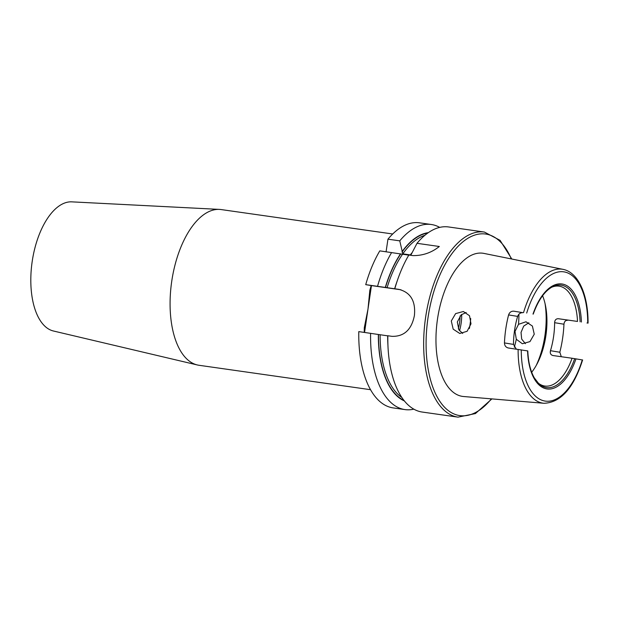 <?xml version="1.0" encoding="UTF-8"?>
<svg xmlns="http://www.w3.org/2000/svg" width="619" height="619" viewBox="0 0 619 619"><rect width="100%" height="100%" fill="white"/><g stroke="black" fill="none" stroke-linecap="round" stroke-linejoin="round"><path stroke-width="0.93" d="M462.718 333.448L458.903 329.85L457.317 321.996L461.109 314.916L466.169 312.471M470.997 323.83L469.519 315.744L463.376 311.504L455.623 313.609L451.29 321.006L453.193 329.169L459.762 333.471L467.105 331.297L470.997 323.83M534.251 334.206L532.394 326.058L525.964 321.779L518.505 324.333L515.008 331.467L516.3 339.266L522.359 343.738L529.965 341.611L534.251 334.206M525.407 343.7L521.685 339.088L521.028 332.449L523.697 326.105L528.835 322.785M394.79 288.787A93.477 46.17 98.1 0 1 408.857 255.013L413.005 255.608C422.847 255.693 431.621 252.653 439.32 246.494L417.013 243.313A93.477 46.17 98.1 0 1 448.574 226.956L484.391 232.055A93.477 46.17 98.1 0 0 425.648 317.129A93.477 46.17 98.1 0 0 458.037 417.144L422.22 412.045A93.477 46.17 98.1 0 1 387.85 335.753L391.997 336.341C404.122 336.635 411.589 329.703 414.405 315.528C415.806 301.167 410.645 292.454 398.93 289.375L365.721 284.647L371.462 285.591L367.996 309.074L369.837 290.272A2.375 0.518 -164.6 0 0 370.766 290.311M527.605 350.911L508.284 347.979C505.855 347.344 504.578 345.665 504.454 342.926A68.438 33.805 -81.9 0 1 505.8 328.805A68.438 33.805 -81.9 0 1 508.594 314.916C509.491 312.347 511.201 311.094 513.724 311.171L522.854 312.665C520.362 312.618 518.621 313.864 517.631 316.402A50.449 24.915 98.1 0 0 514.575 330.244A50.449 24.915 98.1 0 0 513.491 344.404L516.3 349.124M588.05 323.118C588.29 295.271 578.486 272.298 563.027 269.358L483.942 253.411A72.307 35.716 98.1 0 0 437.501 319.04A72.307 35.716 98.1 0 0 463.569 396.516L543.962 403.279C560.706 402.636 573.596 388.19 582.611 359.933M554.624 322.692A50.449 24.915 -81.9 0 1 553.541 336.86A50.449 24.915 -81.9 0 1 550.484 350.702L559.824 352.234A69.034 34.099 98.1 0 0 562.601 338.345A69.034 34.099 98.1 0 0 563.955 324.224L554.624 322.692C554.779 320.023 556.024 318.692 558.361 318.715L577.519 321.439A50.449 24.915 98.1 0 0 559.05 286.156A50.449 24.915 98.1 0 0 551.514 287.317M559.824 352.234L561.301 356.722M522.854 312.665L513.724 311.171M577.519 321.439L558.361 318.715M531.682 372.243A50.449 24.915 98.1 0 0 544.279 344.102A50.449 24.915 98.1 0 0 545.865 335.769A50.449 24.915 98.1 0 0 546.817 326.275A50.449 24.915 98.1 0 0 542.577 295.727M392.709 233.99L221.176 209.57A78.636 38.842 98.1 0 0 219.443 209.4L71.796 201.856A65.289 32.25 98.1 0 0 32.203 261.404A65.289 32.25 98.1 0 0 53.412 330.995L197.299 364.955A78.636 38.842 98.1 0 0 199.008 365.28L370.533 389.699M219.443 209.4A78.636 38.842 98.1 0 0 171.757 281.134A78.636 38.842 98.1 0 0 197.299 364.955M364.274 332.395A78.636 38.842 -81.9 0 1 364.312 327.66L367.996 309.074L364.545 332.434M365.721 284.647A93.477 46.17 98.1 0 1 379.795 250.873L408.788 255.136M400.47 253.929A85.755 42.355 98.1 0 0 385.273 287.518M391.603 252.56A93.477 46.17 98.1 0 0 377.536 286.326M395.023 288.911L394.605 288.864A84.238 41.605 98.1 0 1 397.174 281.057M417.013 243.313L411.217 254.44L410.335 254.927L402.799 253.852L399.758 240.861L387.951 239.174L386.086 251.771M428.333 232.659A85.755 42.355 98.1 0 0 402.087 251.616M370.595 333.301A93.477 46.17 98.1 0 0 404.965 409.592L393.158 407.906A93.477 46.17 98.1 0 1 358.788 331.614L378.341 334.484A85.755 42.355 98.1 0 0 404.377 400.919M378.341 334.484L387.664 335.831A84.238 41.605 98.1 0 0 387.966 345.75M439.707 227.397A93.477 46.17 98.1 0 0 431.319 224.504A93.477 46.17 98.1 0 0 399.758 240.861M404.965 409.592A93.477 46.17 98.1 0 0 413.832 409.151M431.319 224.504L419.512 222.825A93.477 46.17 98.1 0 0 387.951 239.174M537.911 382.821A50.449 24.915 98.1 0 0 544.828 386.039A50.449 24.915 98.1 0 0 572.08 358.254L552.852 355.515M581.551 359.794L572.08 358.254M552.922 355.523C550.686 354.904 549.873 353.294 550.484 350.702M586.982 322.979L587.717 323.064A65.289 32.25 98.1 0 0 564.033 271.873A65.289 32.25 98.1 0 0 526.699 313.052M567.793 320.263C565.534 320.224 564.249 321.547 563.955 324.224M371.462 285.591L400.98 289.793M364.312 327.66A2.375 0.472 -178.6 0 1 365.218 327.877M511.286 258.92A91.697 45.295 98.1 0 0 465.589 239.793A91.697 45.295 98.1 0 0 428.046 317.485A91.697 45.295 98.1 0 0 441.773 404.006A91.697 45.295 98.1 0 0 491.362 398.853M518.118 349.387A67.664 33.418 98.1 0 0 543.962 403.279M544.116 344.775A58.457 28.876 98.1 0 0 545.796 335.838A58.457 28.876 98.1 0 0 546.848 325.579M536.224 365.45A59.354 29.317 98.1 0 0 544.898 335.722A59.354 29.317 98.1 0 0 545.037 303.527M518.505 324.333A59.354 29.317 98.1 0 0 518.908 314.228M469.395 328.472A46.742 23.089 98.1 0 0 469.991 324.921A46.742 23.089 98.1 0 0 470.711 318.553M459.53 330.732A28.489 14.075 98.1 0 0 461.093 323.466A28.489 14.075 98.1 0 0 461.697 314.437M458.346 328.875A27.298 13.486 98.1 0 0 459.491 323.219A27.298 13.486 98.1 0 0 460.072 315.938M400.694 253.968A85.422 42.193 98.1 0 0 385.444 287.541M402.528 254.247A84.238 41.605 98.1 0 0 387.068 287.789M427.76 233.061A85.422 42.193 98.1 0 0 402.017 252.065M378.503 334.515A85.422 42.193 98.1 0 0 403.936 400.377M411.643 253.117A84.238 41.605 98.1 0 0 410.335 254.927M424.905 235.282A84.238 41.605 98.1 0 0 402.799 253.852M380.128 334.755A84.238 41.605 98.1 0 0 401.816 397.444M527.79 350.934C528.286 362.014 530.437 370.967 534.251 377.791L538.669 383.571A51.733 25.549 98.1 0 0 574.672 358.633M527.574 350.896A53.017 26.191 98.1 0 0 546.747 388.91A53.017 26.191 98.1 0 0 575.98 358.834M521.268 349.859A65.289 32.25 98.1 0 0 544.952 401.05A65.289 32.25 98.1 0 0 582.286 359.871M369.837 290.272A78.636 38.842 -81.9 0 1 371.222 285.552M514.296 347.244A59.354 29.317 98.1 0 0 516.3 339.266M580.104 321.826A51.733 25.549 98.1 0 0 552.45 286.806C544.72 290.969 538.313 300.076 533.222 314.119M581.411 322.027A53.017 26.191 98.1 0 0 562.238 284.013A53.017 26.191 98.1 0 0 533.005 314.081M563.027 269.358A67.664 33.418 98.1 0 0 523.558 312.572M517.631 316.402L508.594 314.916M504.454 342.926L513.491 344.404M458.037 417.144L475.415 413.569L491.896 398.899M511.812 259.028L500.082 240.342L484.391 232.055"/></g></svg>
